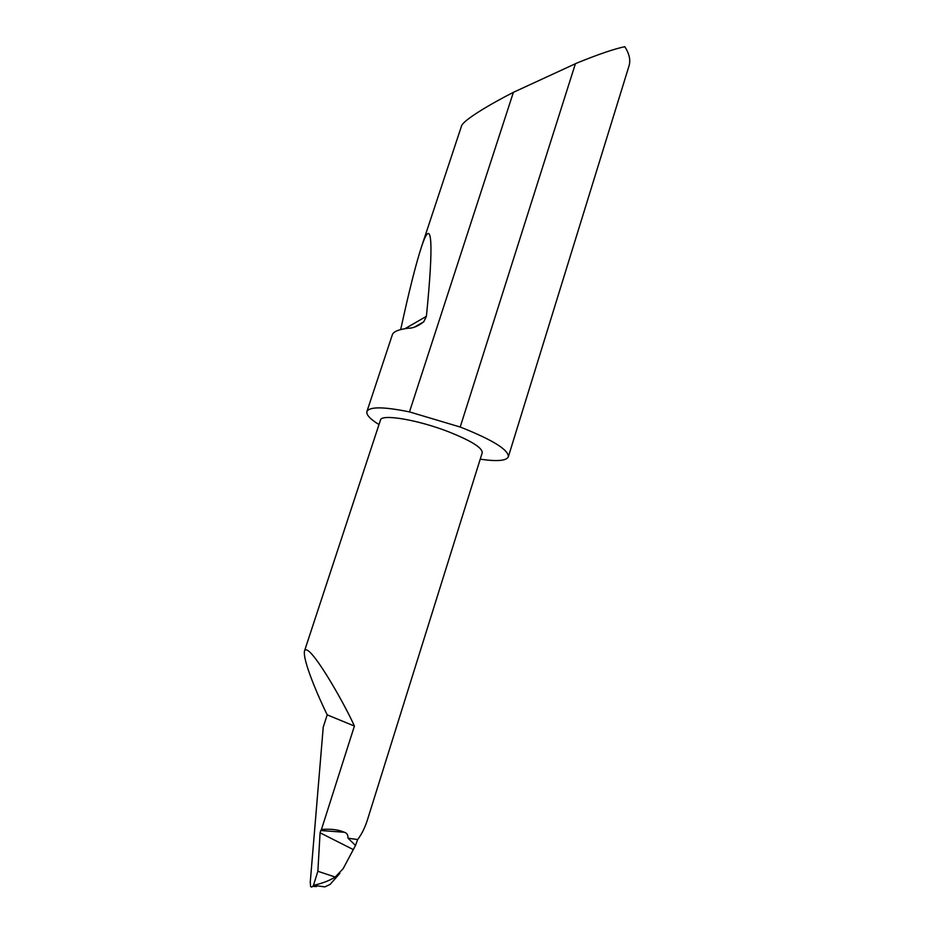 <?xml version="1.0" encoding="UTF-8"?>
<svg xmlns="http://www.w3.org/2000/svg" width="934" height="934" viewBox="0 0 934 934"><rect width="100%" height="100%" fill="white"/><g stroke="black" fill="none" stroke-linecap="round" stroke-linejoin="round"><path stroke-width="1.4" d="M339.871 873.337L330.134 884.393L324.892 886.88L313.462 885.35C312.154 887.207 311.197 887.522 310.578 886.296L310.251 882.233L323.234 727.154L327.204 714.86C318.284 696.647 302.382 659.918 304.531 650.905C308.605 640.782 343.852 702.263 354.406 726.057L321.448 829.485C330.706 828.703 338.341 829.637 344.377 832.264L320.782 830.524L320.082 832.789L317.864 871.27L335.248 877.049C329.585 880.587 322.312 883.354 313.462 885.35L317.864 871.27M304.531 650.905L380.488 420.02C381.341 413.739 417.358 419.67 448.203 431.636C471.168 440.766 482.504 447.806 482.224 452.768L367.377 820.064C364.855 827.886 361.61 834.389 357.652 839.573L355.492 845.457L343.187 868.632L335.248 877.049M400.686 329.574C408.929 291.688 415.84 264.17 421.432 247.02C432.267 213.886 433.785 243.237 426.394 316.334L423.791 321.786C418.035 326.223 412.816 328.371 408.146 328.231C398.876 329.398 393.634 331.512 392.42 334.547L366.922 411.485C366.058 414.673 370.074 419.039 378.994 424.561M480.216 459.189C496.935 461.606 506.31 460.836 508.318 456.878L628.967 66.092C630.789 60.278 629.388 53.822 624.788 46.7C614.303 48.883 598.414 54.3 577.142 62.94L513.396 92.326C490.268 104.094 463.427 120.077 461.583 125.845L461.536 125.985M513.396 92.326L409.477 411.906C383.792 406.675 369.607 406.535 366.922 411.485M508.318 456.878C508.843 450.025 493.28 440.253 461.606 427.574L460.205 427.036L575.426 63.652M355.492 845.457L348.032 838.183L357.652 839.573M409.477 411.906L460.205 427.036M348.032 838.183C348.102 834.984 346.888 833.011 344.377 832.264M327.204 714.86L354.406 726.057M320.782 830.524L321.448 829.485M353.215 849.555L320.082 832.789M426.394 316.334L404.994 328.686M461.583 125.845L421.432 247.02M316.556 886.541L312.633 886.378M423.791 321.786L414.638 326.993"/></g></svg>
